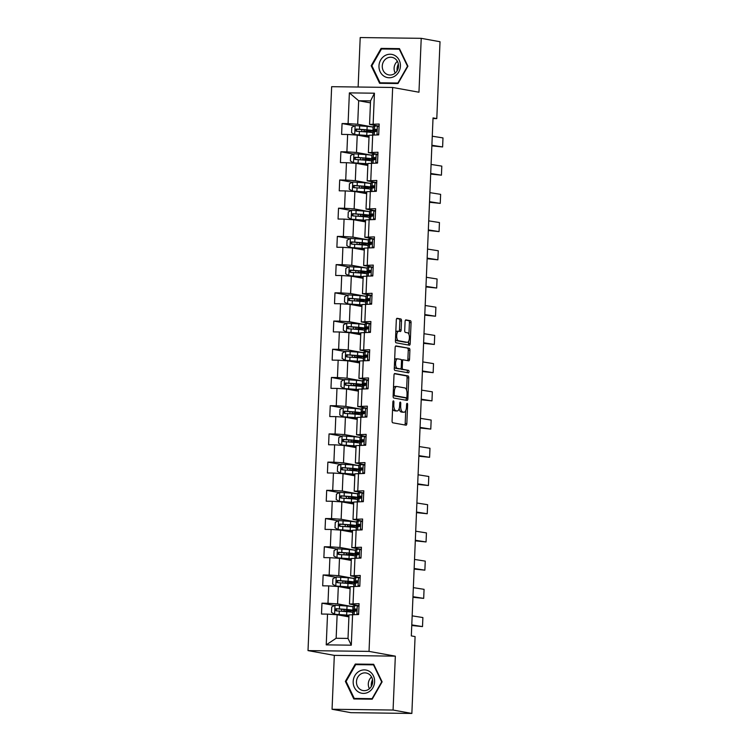 <?xml version="1.0" encoding="UTF-8"?>
<svg xmlns="http://www.w3.org/2000/svg" width="751" height="751" viewBox="0 0 751 751"><rect width="100%" height="100%" fill="white"/><g stroke="black" fill="none" stroke-linecap="round" stroke-linejoin="round"><path stroke-width="1.13" d="M393.44 400.865A1.249 0.516 90.7 0 0 393.402 400.856A1.249 0.516 90.7 0 0 392.876 402.01L392.078 420.87A1.784 0.742 90.7 0 0 392.745 422.785L406.019 425.188A1.784 0.742 90.7 0 0 406.075 425.188A1.784 0.742 90.7 0 0 406.835 423.545L407.624 404.686A1.249 0.516 90.7 0 0 407.164 403.343A1.249 0.516 90.7 0 0 407.126 403.343A1.249 0.516 90.7 0 0 406.591 404.498L406.488 406.939A5.698 2.375 90.7 0 1 404.057 412.205A5.698 2.375 90.7 0 1 403.888 412.186L402.789 411.989A5.698 2.375 90.7 0 1 400.659 405.878L400.762 403.437A1.249 0.516 90.7 0 0 400.302 402.104A1.249 0.516 90.7 0 0 400.264 402.104A1.249 0.516 90.7 0 0 399.729 403.249L399.626 405.69A5.698 2.375 90.7 0 1 397.195 410.966A5.698 2.375 90.7 0 1 397.035 410.947L395.927 410.75A5.698 2.375 90.7 0 1 393.806 404.639L393.909 402.198A1.249 0.516 90.7 0 0 393.44 400.865M401.513 320.893A1.784 0.742 90.7 0 0 400.846 318.978L397.119 318.311A1.784 0.742 90.7 0 0 397.072 318.302A1.784 0.742 90.7 0 0 396.312 319.945L395.43 340.898A1.784 0.742 90.7 0 0 396.096 342.803L409.379 345.207A1.784 0.742 90.7 0 0 409.426 345.216A1.784 0.742 90.7 0 0 410.187 343.573L411.069 322.62A1.784 0.742 90.7 0 0 410.403 320.715L405.906 319.898A1.784 0.742 90.7 0 0 405.85 319.888A1.784 0.742 90.7 0 0 405.089 321.541L404.714 330.506A1.784 0.742 90.7 0 0 405.38 332.411L407.605 332.815A4.759 1.981 90.7 0 1 409.389 337.753A4.759 1.981 90.7 0 1 407.352 342.325A4.759 1.981 90.7 0 1 407.211 342.315L398.471 340.729A4.759 1.981 90.7 0 1 396.688 335.791A4.759 1.981 90.7 0 1 398.725 331.219A4.759 1.981 90.7 0 1 398.865 331.238L400.321 331.501A1.784 0.742 90.7 0 0 400.377 331.501A1.784 0.742 90.7 0 0 401.137 329.858L401.513 320.893L399.861 320.874A1.784 0.742 90.7 0 0 399.203 318.959L396.716 318.508M418.964 92.223L421.227 38.329L440.02 41.737L436.791 118.602L433.036 117.916L411.323 635.9L415.087 636.585L411.858 713.45L393.073 710.042L395.336 656.149L369.032 651.389L392.66 87.463L418.964 92.223M394.81 373.519A1.784 0.742 90.7 0 0 394.754 373.51A1.784 0.742 90.7 0 0 393.993 375.162L393.12 396.106A1.784 0.742 90.7 0 0 393.787 398.021L407.061 400.424A1.784 0.742 90.7 0 0 407.117 400.424A1.784 0.742 90.7 0 0 407.877 398.781L408.751 377.828A1.784 0.742 90.7 0 0 408.084 375.922L394.707 373.519M394.275 368.506L395.157 347.553A1.784 0.742 90.7 0 1 395.918 345.911A1.784 0.742 90.7 0 1 395.965 345.911L409.248 348.314A1.784 0.742 90.7 0 1 409.905 350.229L409.53 359.194A1.784 0.742 90.7 0 1 408.769 360.837A1.784 0.742 90.7 0 1 408.722 360.837L403.334 359.86A1.784 0.742 90.7 0 0 403.287 359.851A1.784 0.742 90.7 0 0 402.527 361.503L402.273 367.446A1.784 0.742 90.7 0 0 402.94 369.351L408.544 370.374A1.249 0.516 90.7 0 1 409.013 371.661A1.249 0.516 90.7 0 1 408.478 372.862A1.249 0.516 90.7 0 1 408.441 372.853L394.942 370.412A1.784 0.742 90.7 0 1 394.275 368.506M369.032 651.389L308.013 650.601L331.651 86.684L392.66 87.463M354.679 125.83L342.062 123.549L341.611 134.401L347.629 134.476L346.906 151.843L340.879 151.768L340.428 162.61L346.446 162.695L345.723 180.052L339.696 179.977L339.245 190.829L345.263 190.904L344.54 208.271L338.513 208.196L338.063 219.039L344.08 219.123L343.357 236.481L337.33 236.405L336.88 247.257L342.897 247.332L342.174 264.699L336.148 264.624L335.697 275.476L341.714 275.551L340.992 292.909L334.974 292.834L334.514 303.686L340.532 303.761L339.809 321.128L333.791 321.053L333.331 331.904L339.349 331.98L338.626 349.337L332.609 349.262L332.149 360.114L338.166 360.189L337.443 377.556L331.426 377.481L330.966 388.333L336.983 388.408L336.26 405.765L330.243 405.69L329.783 416.542L335.8 416.617L335.077 433.984L329.06 433.909L328.6 444.761L334.617 444.836L333.895 462.194L327.877 462.118L327.417 472.97L333.435 473.046L332.712 490.412L326.694 490.337L326.234 501.189L332.252 501.264L331.529 518.622L325.512 518.547L325.052 529.399L331.078 529.474L330.346 546.841L324.329 546.766L323.869 557.617L329.896 557.693L329.163 575.05L323.146 574.975L322.686 585.827L328.713 585.902L327.98 603.269L321.963 603.194L321.503 614.046L327.53 614.121L326.234 644.865L351.299 645.184L348.013 638.416L348.999 614.9L358.612 614.515L359.062 603.663L349.459 604.048L350.182 586.691L359.795 586.306L360.245 575.454L350.642 575.839L351.365 558.472L360.978 558.087L361.428 547.235L351.825 547.62L352.548 530.253L362.16 529.877L362.611 519.025L353.008 519.41L353.73 502.043L363.343 501.659L363.794 490.807L354.19 491.192L354.913 473.825L364.526 473.449L364.977 462.597L355.373 462.982L356.096 445.615L365.709 445.23L366.159 434.378L356.556 434.763L357.279 417.396L366.892 417.021L367.342 406.169L357.739 406.544L358.462 389.187L368.074 388.802L368.525 377.95L358.922 378.335L359.645 360.968L369.257 360.593L369.708 349.741L360.095 350.116L360.827 332.759L370.44 332.374L370.891 321.522L361.278 321.907L362.01 304.54L371.623 304.164L372.074 293.312L362.461 293.688L363.193 276.33L372.806 275.946L373.256 265.094L363.644 265.478L364.376 248.112L373.989 247.736L374.439 236.884L364.826 237.26L365.559 219.902L375.171 219.517L375.622 208.665L366.009 209.05L366.741 191.683L376.345 191.308L376.805 180.456L367.192 180.831L367.924 163.474L377.528 163.089L377.988 152.237L368.375 152.622L369.107 135.255L378.711 134.88L379.171 124.028L369.558 124.403L370.543 100.897L358.668 100.747L357.683 124.253L373.078 127.041M342.062 123.549L348.089 123.624L349.375 92.88L374.439 93.199L373.153 123.943M372.693 134.795L371.97 152.162M371.51 163.014L370.787 180.371M370.327 191.223L369.605 208.59M369.145 219.442L368.422 236.8M367.962 247.652L367.239 265.019M366.779 275.87L366.056 293.228M365.596 304.08L364.873 321.447M364.413 332.299L363.691 349.656M363.231 360.508L362.508 377.875M362.057 388.727L361.325 406.084M360.874 416.936L360.142 434.303M359.691 445.155L358.959 462.513M358.509 473.365L357.776 490.732M357.326 501.584L356.594 518.95M356.143 529.793L355.411 547.16M354.96 558.012L354.228 575.379M353.777 586.221L353.045 603.588M352.595 614.44L351.299 645.184M371.895 155.26L356.5 152.472L357.232 135.105L369.023 137.245M377.894 154.349L368.375 152.622M357.232 135.105L347.629 134.476M356.5 152.472L346.906 151.843M370.712 183.469L355.317 180.681L356.049 163.324L367.84 165.455M376.72 182.559L367.192 180.831M356.049 163.324L346.446 162.695M355.317 180.681L345.723 180.052M369.53 211.688L354.143 208.9L354.866 191.533L366.657 193.674M375.538 210.778L366.009 209.05M354.866 191.533L345.263 190.904M354.143 208.9L344.54 208.271M368.347 239.898L352.961 237.109L353.683 219.752L365.474 221.883M374.355 238.987L364.826 237.26M353.683 219.752L344.08 219.123M352.961 237.109L343.357 236.481M367.164 268.116L351.778 265.328L352.501 247.961L364.291 250.102M373.172 267.206L363.644 265.478M352.501 247.961L342.897 247.332M351.778 265.328L342.174 264.699M365.981 296.326L350.595 293.538L351.318 276.18L363.108 278.311M371.989 295.415L362.461 293.688M351.318 276.18L341.714 275.551M350.595 293.538L340.992 292.909M364.798 324.545L349.412 321.757L350.135 304.39L361.926 306.53M370.806 323.634L361.278 321.907M350.135 304.39L340.532 303.761M349.412 321.757L339.809 321.128M363.615 352.754L348.229 349.966L348.952 332.609L360.743 334.739M369.623 351.844L360.095 350.116M348.952 332.609L339.349 331.98M348.229 349.966L338.626 349.337M362.433 380.973L347.046 378.185L347.769 360.818L359.56 362.958M368.441 380.062L358.922 378.335M347.769 360.818L338.166 360.189M347.046 378.185L337.443 377.556M361.25 409.182L345.864 406.394L346.587 389.037L358.377 391.168M367.258 408.272L357.739 406.544M346.587 389.037L336.983 388.408M345.864 406.394L336.26 405.765M360.067 437.401L344.681 434.613L345.404 417.246L357.194 419.387M366.075 436.491L356.556 434.763M345.404 417.246L335.8 416.617M344.681 434.613L335.077 433.984M358.884 465.611L343.498 462.823L344.221 445.465L356.012 447.596M364.892 464.7L355.373 462.982M344.221 445.465L334.617 444.836M343.498 462.823L333.895 462.194M357.701 493.829L342.315 491.041L343.038 473.674L354.829 475.815M363.709 492.919L354.19 491.192M343.038 473.674L333.435 473.046M342.315 491.041L332.712 490.412M356.518 522.039L341.132 519.251L341.855 501.893L353.646 504.024M362.526 521.128L353.008 519.41M341.855 501.893L332.252 501.264M341.132 519.251L331.529 518.622M355.336 550.258L339.95 547.47L340.672 530.103L352.463 532.243M361.344 549.347L351.825 547.62M340.672 530.103L331.078 529.474M339.95 547.47L330.346 546.841M354.153 578.467L338.767 575.679L339.49 558.322L351.28 560.453M360.161 577.557L350.642 575.839M339.49 558.322L329.896 557.693M338.767 575.679L329.163 575.05M352.97 606.686L337.584 603.898L338.307 586.531L350.097 588.671M358.978 605.775L349.459 604.048M338.307 586.531L328.713 585.902M337.584 603.898L327.98 603.269M326.234 644.865L336.148 638.256L337.133 614.75L348.915 616.881M337.133 614.75L327.53 614.121M395.336 656.149L334.317 655.37L332.055 709.263L393.073 710.042M332.055 709.263L350.848 712.671L411.858 713.45M421.227 38.329L360.208 37.55L358.133 87.022M334.317 655.37L308.013 650.601M433.008 118.555L436.791 118.602M336.148 638.256L348.013 638.416M370.459 102.878L358.668 100.747L349.375 92.88M379.077 126.13L369.558 124.403M374.439 93.199L370.543 100.897M357.683 124.253L348.089 123.624M345.047 611.502L345.066 610.995M353.383 611.549L353.449 609.962M334.58 605.475L321.963 603.194M335.763 577.266L323.146 574.975M346.23 583.283L346.249 582.785M354.566 583.339L354.632 581.743M336.946 549.047L324.329 546.766M347.413 555.073L347.431 554.567M355.739 555.12L355.814 553.534M338.128 520.837L325.512 518.547M348.595 526.855L348.614 526.357M356.922 526.911L356.997 525.315M339.311 492.618L326.694 490.337M349.778 498.645L349.797 498.138M358.105 498.692L358.18 497.106M340.494 464.409L327.877 462.118M350.623 470.398L350.98 469.929M359.288 470.483L359.353 468.887M341.677 436.19L329.06 433.909M351.806 442.189L352.163 441.71M360.471 442.264L360.536 440.677M342.86 407.981L330.243 405.69M352.989 413.97L353.345 413.501M361.653 414.054L361.719 412.459M344.042 379.762L331.426 377.481M354.172 385.761L354.528 385.282M362.836 385.836L362.902 384.249M345.225 351.552L332.609 349.262M355.354 357.542L355.711 357.072M364.019 357.626L364.085 356.03M346.408 323.334L333.791 321.053M356.875 329.36L356.894 328.854M365.202 329.407L365.268 327.821M347.591 295.124L334.974 292.834M358.058 301.142L358.077 300.644M366.385 301.198L366.45 299.602M348.774 266.905L336.148 264.624M359.241 272.932L359.26 272.425M367.568 272.979L367.633 271.393M349.957 238.696L337.33 236.405M360.424 244.713L360.442 244.216M368.75 244.77L368.816 243.174M351.13 210.477L338.513 208.196M361.606 216.504L361.625 215.997M369.933 216.551L369.999 214.955M352.313 182.268L339.696 179.977M362.451 188.257L362.808 187.788M371.116 188.341L371.182 186.746M353.496 154.049L340.879 151.768M363.634 160.047L363.991 159.569M372.299 160.123L372.365 158.527M364.817 131.829L365.174 131.359M373.482 131.913L373.547 130.317M382.118 681.861L373.66 664.288L355.289 664.053L345.366 681.392L353.824 698.956L372.196 699.19L382.118 681.861M381.086 48.402L371.172 65.741L379.621 83.305L398.002 83.539L407.915 66.21L399.466 48.637L381.086 48.402L384.221 49.012M373.914 664.823L358.424 664.663M346.136 681.523L345.366 681.392M358.443 664.626L355.289 664.053M399.72 49.172L384.24 48.975M371.942 65.881L371.172 65.741M392.595 408.525A5.698 2.375 90.7 0 0 394.275 410.722L395.927 410.75M395.711 410.928A5.698 2.375 90.7 0 1 395.552 410.938A5.698 2.375 90.7 0 1 395.383 410.928L394.275 410.722M399.175 408.544A5.698 2.375 90.7 0 0 401.137 411.97L402.789 411.989M402.574 412.177A5.698 2.375 90.7 0 1 402.405 412.186A5.698 2.375 90.7 0 1 402.245 412.168L401.137 411.97M404.78 424.963A1.784 0.742 90.7 0 0 405.183 423.526L405.728 410.628M406.582 390.163L407.098 377.809A1.784 0.742 90.7 0 0 406.441 375.904L394.406 373.726M405.822 400.199A1.784 0.742 90.7 0 0 406.225 398.762L406.263 397.795M394.237 394.341A1.249 0.516 90.7 0 0 394.697 395.674L406.357 397.786A1.249 0.516 90.7 0 0 406.394 397.795A1.249 0.516 90.7 0 0 406.92 396.641L407.033 394.068A5.698 2.375 90.7 0 0 404.911 387.957L396.941 386.512A5.698 2.375 90.7 0 0 396.772 386.502A5.698 2.375 90.7 0 0 394.341 391.769L394.237 394.341L393.195 394.331M404.78 397.767A1.249 0.516 90.7 0 1 404.742 397.777A1.249 0.516 90.7 0 1 404.705 397.767L393.139 395.674M395.289 386.493A5.698 2.375 90.7 0 0 395.129 386.474A5.698 2.375 90.7 0 0 393.458 388.06M395.561 346.117L409.248 348.314M407.474 360.611A1.784 0.742 90.7 0 0 407.887 359.175L408.262 350.21A1.784 0.742 90.7 0 0 407.596 348.295M403.231 359.86L401.682 359.832A1.784 0.742 90.7 0 0 401.635 359.832A1.784 0.742 90.7 0 0 401.316 359.992M400.799 368.741A1.784 0.742 90.7 0 0 401.287 369.332L408.544 370.374M407.126 372.618A1.249 0.516 90.7 0 0 407.342 371.266A1.249 0.516 90.7 0 0 406.892 370.346M397.748 358.847A4.759 1.981 90.7 0 0 397.608 358.828A4.759 1.981 90.7 0 0 395.57 363.4A4.759 1.981 90.7 0 0 397.345 368.347L400.433 368.901A1.784 0.742 90.7 0 0 400.48 368.91A1.784 0.742 90.7 0 0 401.241 367.258L401.494 361.315A1.784 0.742 90.7 0 0 400.827 359.4L397.748 358.847M396.096 358.828A4.759 1.981 90.7 0 0 395.955 358.809A4.759 1.981 90.7 0 0 394.632 359.982M394.35 366.648A4.759 1.981 90.7 0 0 395.702 368.319L397.345 368.347M398.884 368.882A1.784 0.742 90.7 0 1 398.828 368.882A1.784 0.742 90.7 0 1 398.781 368.882L395.702 368.319M399.081 331.275A1.784 0.742 90.7 0 0 399.485 329.839L399.861 320.874M397.223 331.21A4.759 1.981 90.7 0 0 397.082 331.2A4.759 1.981 90.7 0 0 395.796 332.289M395.505 339.133A4.759 1.981 90.7 0 0 396.819 340.71L398.471 340.729M405.84 342.296A4.759 1.981 90.7 0 1 405.7 342.306A4.759 1.981 90.7 0 1 405.559 342.296L396.819 340.71M408.92 334.392L409.417 322.601A1.784 0.742 90.7 0 0 408.751 320.696L405.493 320.104M408.131 344.991A1.784 0.742 90.7 0 0 408.535 343.545L408.638 341.236M352.97 606.789A13.875 0.882 2.4 0 0 347.037 606.038L335.077 605.212L331.707 606.977L331.482 612.403L334.702 614.262L346.662 615.078A13.875 0.882 2.4 0 1 348.99 615.294M334.702 614.262L345.404 615.153A11.518 0.732 2.4 0 1 348.98 615.529M348.943 616.318A11.518 0.732 2.4 0 1 346.68 616.383L346.192 616.393M348.933 616.552A13.875 0.882 2.4 0 1 348.192 616.562L347.206 616.571M344.371 611.032L348.426 610.957A13.875 0.882 -177.6 0 0 353.364 610.488A13.875 0.882 -177.6 0 0 346.896 609.474L336.26 608.685C334.843 609.371 334.815 610.094 336.176 610.854L346.802 611.643A13.875 0.882 2.4 0 1 352.735 612.394M344.362 611.258L345.056 611.389M342.559 611.295L346.915 610.779L346.962 609.662M337.255 611.051C335.772 610.263 335.81 609.54 337.349 608.883L345.638 609.549A11.518 0.732 2.4 0 1 351.008 610.394A11.518 0.732 2.4 0 1 346.915 610.779M358.95 606.517L357.176 605.494L353.158 606.113A13.875 0.882 -177.6 0 0 352.989 606.235L352.848 609.681A13.875 0.882 -177.6 0 0 356.65 610.441M357.176 605.494L358.959 606.141M412.168 615.858L422.888 617.557L422.503 626.597L411.764 625.499M411.792 624.898L422.503 626.597M357.26 605.541L356.885 614.496L358.649 613.567M352.651 614.44L352.754 611.849A13.875 0.882 2.4 0 1 352.923 611.718L355.796 611.107C356.978 610.375 357.007 609.652 355.89 608.939L353.008 609.549A13.875 0.882 -177.6 0 0 352.848 609.681M356.725 610.206A11.518 0.732 2.4 0 1 355.204 609.774A11.518 0.732 2.4 0 1 355.336 609.671L356.5 609.239M371.304 686.517A11.34 10.279 100.3 0 1 372.534 679.693M369.68 671.535A11.791 10.692 -79.7 0 0 354.857 675.656A11.791 10.692 -79.7 0 0 358.105 691.765A11.791 10.692 -79.7 0 0 372.928 687.644A11.791 10.692 -79.7 0 0 369.68 671.535M368.957 674.116A8.928 8.092 -79.7 0 0 366.169 672.99A8.928 8.092 -79.7 0 0 357.044 678.726A8.928 8.092 -79.7 0 0 360.198 689.427A8.928 8.092 -79.7 0 0 362.986 690.554A8.928 8.092 -79.7 0 0 372.111 684.818A8.928 8.092 -79.7 0 0 368.957 674.116M371.567 676.97A8.928 8.092 -79.7 0 0 369.436 688.723M372.205 699.181L354.284 698.449L346.089 681.42L355.702 664.626L373.5 664.851L381.696 681.88L372.083 698.674L354.284 698.449M373.97 664.935L373.5 664.851M397.101 70.866A11.34 10.279 100.3 0 1 397.054 69.064A11.34 10.279 100.3 0 1 398.34 64.051M378.973 65.863A11.791 10.692 -79.7 0 0 389.206 77.757A11.791 10.692 -79.7 0 0 400.414 66.135A11.791 10.692 -79.7 0 0 390.191 54.241A11.791 10.692 -79.7 0 0 378.973 65.863M382.268 66.022A8.928 8.092 -79.7 0 0 388.793 74.912A8.928 8.092 -79.7 0 0 398.499 66.229A8.928 8.092 -79.7 0 0 391.975 57.339A8.928 8.092 -79.7 0 0 382.268 66.022M397.363 61.319A8.928 8.092 -79.7 0 0 394.106 68.163A8.928 8.092 -79.7 0 0 395.233 73.072M398.011 83.53L380.081 82.798L371.886 65.769L381.499 48.975L399.307 49.2L407.502 66.229L397.889 83.023L380.081 82.798M399.776 49.294L399.307 49.2M354.153 578.57A13.875 0.882 2.4 0 0 348.22 577.819L336.26 577.003L332.89 578.768L332.655 584.194L335.885 586.043L347.844 586.869A13.875 0.882 2.4 0 1 350.173 587.075M335.885 586.043L346.587 586.944A11.518 0.732 2.4 0 1 350.154 587.31M350.126 588.099A11.518 0.732 2.4 0 1 347.863 588.174L347.375 588.174M350.116 588.333A13.875 0.882 2.4 0 1 349.375 588.352L348.389 588.362M345.554 582.823L349.609 582.738A13.875 0.882 -177.6 0 0 354.547 582.278A13.875 0.882 -177.6 0 0 348.079 581.255L337.443 580.467C336.026 581.152 335.997 581.875 337.359 582.645L347.985 583.433A13.875 0.882 2.4 0 1 353.918 584.175M345.544 583.048L346.239 583.17M343.742 583.086L348.098 582.56L348.145 581.452M338.438 582.832C336.955 582.053 336.983 581.33 338.532 580.664L346.821 581.33A11.518 0.732 2.4 0 1 352.191 582.175A11.518 0.732 2.4 0 1 348.098 582.56M355.336 550.361A13.875 0.882 2.4 0 0 349.403 549.61L337.443 548.784L334.073 550.549L333.838 555.975L337.068 557.833L349.027 558.65A13.875 0.882 2.4 0 1 351.355 558.866M337.068 557.833L347.769 558.725A11.518 0.732 2.4 0 1 351.337 559.101M351.308 559.889A11.518 0.732 2.4 0 1 349.037 559.955L348.558 559.964M351.299 560.124A13.875 0.882 2.4 0 1 350.557 560.133L349.572 560.143M346.737 554.604L350.792 554.529A13.875 0.882 -177.6 0 0 355.73 554.06A13.875 0.882 -177.6 0 0 349.262 553.046L338.626 552.257C337.208 552.943 337.171 553.665 338.541 554.426L349.168 555.214A13.875 0.882 2.4 0 1 355.101 555.965M346.727 554.829L347.422 554.961M344.925 554.867L349.281 554.351L349.328 553.234M339.621 554.623C338.138 553.834 338.166 553.111 339.715 552.454L348.004 553.121A11.518 0.732 2.4 0 1 353.374 553.966A11.518 0.732 2.4 0 1 349.281 554.351M360.133 578.298L358.358 577.284L354.341 577.904A13.875 0.882 -177.6 0 0 354.172 578.026L354.031 581.462A13.875 0.882 -177.6 0 0 357.833 582.232M358.358 577.284L360.142 577.923M413.35 587.639L424.071 589.338L423.686 598.378L412.947 597.28M412.966 596.688L423.686 598.378M358.443 577.331L358.067 586.278L359.832 585.358M353.834 586.231L353.937 583.63A13.875 0.882 2.4 0 1 354.106 583.508L356.978 582.889C358.161 582.166 358.189 581.443 357.072 580.72L354.19 581.34A13.875 0.882 -177.6 0 0 354.031 581.462M357.908 581.987A11.518 0.732 2.4 0 1 356.387 581.565A11.518 0.732 2.4 0 1 356.518 581.452L357.683 581.03M361.315 550.089L359.541 549.065L355.523 549.685A13.875 0.882 -177.6 0 0 355.354 549.807L355.214 553.252A13.875 0.882 -177.6 0 0 359.016 554.013M359.541 549.065L361.325 549.713M414.533 559.429L425.254 561.119L424.869 570.169L414.13 569.07M414.148 568.469L424.869 570.169M359.626 549.112L359.25 558.068L361.015 557.139M355.016 558.012L355.12 555.421A13.875 0.882 2.4 0 1 355.289 555.289L358.161 554.679C359.344 553.947 359.372 553.224 358.255 552.511L355.373 553.121A13.875 0.882 -177.6 0 0 355.214 553.252M359.091 553.778A11.518 0.732 2.4 0 1 357.57 553.346A11.518 0.732 2.4 0 1 357.701 553.243L358.865 552.811M356.518 522.142A13.875 0.882 2.4 0 0 350.586 521.391L338.626 520.574L335.256 522.339L335.021 527.765L338.25 529.615L350.21 530.441A13.875 0.882 2.4 0 1 352.529 530.647M338.25 529.615L348.952 530.506A11.518 0.732 2.4 0 1 352.519 530.882M352.491 531.67A11.518 0.732 2.4 0 1 350.219 531.746L349.741 531.746M352.482 531.905A13.875 0.882 2.4 0 1 351.74 531.924L350.755 531.933M347.92 526.395L351.975 526.31A13.875 0.882 -177.6 0 0 356.913 525.85A13.875 0.882 -177.6 0 0 350.445 524.827L339.809 524.038C338.391 524.724 338.354 525.447 339.724 526.216L350.351 527.005A13.875 0.882 2.4 0 1 356.284 527.746M347.91 526.62L348.605 526.742M346.108 526.648L350.454 526.132L350.501 525.024M340.804 526.404C339.321 525.625 339.349 524.902 340.898 524.236L349.187 524.902A11.518 0.732 2.4 0 1 354.556 525.747A11.518 0.732 2.4 0 1 350.454 526.132M357.701 493.933A13.875 0.882 2.4 0 0 351.768 493.182L339.809 492.356L336.439 494.12L336.204 499.546L339.433 501.405L351.393 502.222A13.875 0.882 2.4 0 1 353.712 502.438M339.433 501.405L350.135 502.297A11.518 0.732 2.4 0 1 353.702 502.672M353.674 503.461A11.518 0.732 2.4 0 1 351.402 503.527L350.924 503.536M353.665 503.696A13.875 0.882 2.4 0 1 352.923 503.705L351.937 503.714M349.102 498.176L353.158 498.101A13.875 0.882 -177.6 0 0 358.096 497.631A13.875 0.882 -177.6 0 0 351.628 496.618L340.992 495.829C339.574 496.514 339.536 497.237 340.907 497.997L351.534 498.786A13.875 0.882 2.4 0 1 357.467 499.537M349.093 498.401L349.788 498.533M347.291 498.439L351.637 497.922L351.684 496.805M341.987 498.195C340.503 497.406 340.532 496.683 342.08 496.026L350.37 496.693A11.518 0.732 2.4 0 1 355.739 497.537A11.518 0.732 2.4 0 1 351.637 497.922M358.884 465.714A13.875 0.882 2.4 0 0 352.951 464.963L340.992 464.146L337.621 465.911L337.387 471.337L340.616 473.186L352.576 474.012A13.875 0.882 2.4 0 1 354.894 474.219M340.616 473.186L351.318 474.078A11.518 0.732 2.4 0 1 354.885 474.454M354.857 475.242A11.518 0.732 2.4 0 1 352.585 475.317L352.106 475.317M354.847 475.477A13.875 0.882 2.4 0 1 354.106 475.496L353.12 475.505M350.285 469.966L354.341 469.882A13.875 0.882 -177.6 0 0 359.278 469.422A13.875 0.882 -177.6 0 0 352.81 468.399L342.174 467.61C340.757 468.295 340.719 469.018 342.09 469.779L352.717 470.567A13.875 0.882 2.4 0 1 358.649 471.318M350.276 470.192L350.97 470.314M348.473 470.22L352.82 469.704L352.867 468.596M343.169 469.976C341.686 469.197 341.714 468.474 343.263 467.807L351.552 468.474A11.518 0.732 2.4 0 1 356.922 469.319A11.518 0.732 2.4 0 1 352.82 469.704M362.498 521.87L360.724 520.856L356.706 521.476A13.875 0.882 -177.6 0 0 356.537 521.598L356.396 525.033A13.875 0.882 -177.6 0 0 360.198 525.803M360.724 520.856L362.508 521.494M415.716 531.21L426.437 532.91L426.052 541.95L415.312 540.851M415.331 540.26L426.052 541.95M360.809 520.903L360.433 529.849L362.198 528.929M356.199 529.802L356.303 527.202A13.875 0.882 2.4 0 1 356.472 527.08L359.344 526.46C360.527 525.738 360.555 525.015 359.438 524.292L356.556 524.911A13.875 0.882 -177.6 0 0 356.396 525.033M360.273 525.559A11.518 0.732 2.4 0 1 358.753 525.137A11.518 0.732 2.4 0 1 358.884 525.024L360.048 524.602M363.681 493.66L361.907 492.637L357.889 493.257A13.875 0.882 -177.6 0 0 357.72 493.379L357.579 496.815A13.875 0.882 -177.6 0 0 361.381 497.584M361.907 492.637L363.691 493.285M416.899 503.001L427.61 504.691L427.235 513.74L416.495 512.642M416.514 512.041L427.235 513.74M361.991 492.684L361.616 501.64L363.381 500.71M357.382 501.584L357.485 498.993A13.875 0.882 2.4 0 1 357.654 498.861L360.527 498.251C361.71 497.519 361.738 496.796 360.621 496.082L357.739 496.693A13.875 0.882 -177.6 0 0 357.579 496.815M361.456 497.35A11.518 0.732 2.4 0 1 359.936 496.918A11.518 0.732 2.4 0 1 360.067 496.815L361.231 496.383M364.864 465.442L363.09 464.428L359.072 465.047A13.875 0.882 -177.6 0 0 358.903 465.169L358.762 468.605A13.875 0.882 -177.6 0 0 362.564 469.375M363.09 464.428L364.873 465.066M418.082 474.782L428.793 476.481L428.417 485.522L417.678 484.423M417.697 483.832L428.417 485.522M363.174 464.475L362.799 473.421L364.564 472.501M358.565 473.374L358.668 470.774A13.875 0.882 2.4 0 1 358.828 470.652L361.71 470.032C362.893 469.309 362.921 468.586 361.804 467.864L358.922 468.483A13.875 0.882 -177.6 0 0 358.762 468.605M362.639 469.131A11.518 0.732 2.4 0 1 361.118 468.699A11.518 0.732 2.4 0 1 361.25 468.596L362.414 468.173M366.037 437.232L364.273 436.209L360.245 436.829A13.875 0.882 -177.6 0 0 360.086 436.951L359.945 440.386A13.875 0.882 -177.6 0 0 363.747 441.156M364.273 436.209L366.056 436.857M419.265 446.573L429.976 448.263L429.6 457.312L418.861 456.214M418.88 455.613L429.6 457.312M364.357 436.256L363.982 445.212L365.746 444.282M359.748 445.155L359.851 442.564A13.875 0.882 2.4 0 1 360.011 442.433L362.893 441.823C364.075 441.09 364.104 440.368 362.986 439.654L360.105 440.264A13.875 0.882 -177.6 0 0 359.945 440.386M363.822 440.921A11.518 0.732 2.4 0 1 362.301 440.49A11.518 0.732 2.4 0 1 362.433 440.386L363.597 439.955M367.22 409.013L365.455 408L361.428 408.619A13.875 0.882 -177.6 0 0 361.269 408.741L361.128 412.177A13.875 0.882 -177.6 0 0 364.93 412.947M365.455 408L367.239 408.638M420.447 418.354L431.158 420.053L430.783 429.093L420.044 427.995M420.062 427.403L430.783 429.093M365.53 408.046L365.164 416.993L366.929 416.073M360.931 416.946L361.034 414.345A13.875 0.882 2.4 0 1 361.193 414.223L364.075 413.604C365.249 412.881 365.286 412.158 364.169 411.435L361.287 412.055A13.875 0.882 -177.6 0 0 361.128 412.177M365.005 412.703A11.518 0.732 2.4 0 1 363.484 412.271A11.518 0.732 2.4 0 1 363.615 412.168L364.77 411.745M368.403 380.804L366.638 379.781L362.611 380.4A13.875 0.882 -177.6 0 0 362.451 380.522L362.311 383.958A13.875 0.882 -177.6 0 0 366.113 384.728M366.638 379.781L368.422 380.428M421.63 390.144L432.341 391.834L431.966 400.884L421.227 399.785M421.245 399.185L431.966 400.884M366.713 379.828L366.338 388.783L368.112 387.854M362.113 388.727L362.217 386.136A13.875 0.882 2.4 0 1 362.376 386.005L365.258 385.394C366.432 384.662 366.469 383.939 365.352 383.217L362.47 383.836A13.875 0.882 -177.6 0 0 362.311 383.958M366.188 384.493A11.518 0.732 2.4 0 1 364.667 384.061A11.518 0.732 2.4 0 1 364.798 383.958L365.953 383.526M369.586 352.585L367.821 351.571L363.794 352.191A13.875 0.882 -177.6 0 0 363.634 352.313L363.493 355.749A13.875 0.882 -177.6 0 0 367.295 356.518M367.821 351.571L369.605 352.21M422.813 361.926L433.524 363.625L433.149 372.665L422.409 371.567M422.428 370.975L433.149 372.665M367.896 351.618L367.521 360.564L369.295 359.645M363.296 360.508L363.4 357.917A13.875 0.882 2.4 0 1 363.559 357.795L366.441 357.176C367.615 356.453 367.652 355.721 366.535 355.007L363.653 355.627A13.875 0.882 -177.6 0 0 363.493 355.749M367.37 356.274A11.518 0.732 2.4 0 1 365.85 355.843A11.518 0.732 2.4 0 1 365.981 355.739L367.136 355.317M370.769 324.376L369.004 323.352L364.977 323.972A13.875 0.882 -177.6 0 0 364.817 324.094L364.676 327.53A13.875 0.882 -177.6 0 0 368.478 328.3M369.004 323.352L370.787 324M423.996 333.716L434.707 335.406L434.331 344.456L423.592 343.357M423.611 342.756L434.331 344.456M369.079 323.399L368.703 332.355L370.478 331.426M364.47 332.299L364.582 329.708A13.875 0.882 2.4 0 1 364.742 329.576L367.624 328.966C368.797 328.234 368.835 327.511 367.718 326.788L364.836 327.408A13.875 0.882 -177.6 0 0 364.676 327.53M368.553 328.065A11.518 0.732 2.4 0 1 367.032 327.633A11.518 0.732 2.4 0 1 367.164 327.53L368.319 327.098M371.952 296.157L370.187 295.143L366.159 295.763A13.875 0.882 -177.6 0 0 366 295.885L365.859 299.32A13.875 0.882 -177.6 0 0 369.661 300.09M370.187 295.143L371.97 295.781M425.179 305.497L435.89 307.197L435.514 316.237L424.775 315.138M424.794 314.547L435.514 316.237M369.896 304.136L371.661 303.216M365.653 304.08L365.765 301.489A13.875 0.882 2.4 0 1 365.925 301.367L368.807 300.747C369.98 300.024 370.018 299.292 368.901 298.579L366.019 299.198A13.875 0.882 -177.6 0 0 365.859 299.32M369.727 299.846A11.518 0.732 2.4 0 1 368.215 299.414A11.518 0.732 2.4 0 1 368.347 299.311L369.501 298.889M373.134 267.947L371.37 266.924L367.342 267.544A13.875 0.882 -177.6 0 0 367.183 267.666L367.042 271.102A13.875 0.882 -177.6 0 0 370.844 271.871M371.37 266.924L373.153 267.572M426.361 277.288L437.073 278.978L436.697 288.027L425.948 286.929M425.977 286.328L436.697 288.027M371.445 266.971L371.069 275.927L372.843 274.997M366.835 275.87L366.948 273.28A13.875 0.882 2.4 0 1 367.108 273.148L369.99 272.538C371.163 271.806 371.201 271.083 370.083 270.36L367.201 270.98A13.875 0.882 -177.6 0 0 367.042 271.102M370.91 271.637A11.518 0.732 2.4 0 1 369.398 271.205A11.518 0.732 2.4 0 1 369.53 271.102L370.684 270.67M374.317 239.729L372.552 238.715L368.525 239.325A13.875 0.882 -177.6 0 0 368.365 239.456L368.225 242.892A13.875 0.882 -177.6 0 0 372.027 243.662M372.552 238.715L374.336 239.353M427.535 249.069L438.255 250.768L437.88 259.808L427.131 258.71M427.159 258.119L437.88 259.808M372.627 238.762L372.252 247.708L374.026 246.788M368.018 247.652L368.131 245.061A13.875 0.882 2.4 0 1 368.29 244.939L371.172 244.319C372.346 243.596 372.383 242.864 371.266 242.151L368.384 242.77A13.875 0.882 -177.6 0 0 368.225 242.892M372.092 243.418A11.518 0.732 2.4 0 1 370.581 242.986A11.518 0.732 2.4 0 1 370.712 242.883L371.867 242.46M375.5 211.519L373.735 210.496L369.708 211.115A13.875 0.882 -177.6 0 0 369.548 211.238L369.408 214.673A13.875 0.882 -177.6 0 0 373.209 215.443M373.735 210.496L375.519 211.144M428.718 220.86L439.438 222.549L439.063 231.599L428.314 230.501M428.342 229.9L439.063 231.599M373.81 210.543L373.435 219.499L375.209 218.569M369.201 219.442L369.314 216.851A13.875 0.882 2.4 0 1 369.473 216.72L372.355 216.11C373.529 215.377 373.557 214.655 372.44 213.932L369.567 214.551A13.875 0.882 -177.6 0 0 369.408 214.673M373.275 215.208A11.518 0.732 2.4 0 1 371.764 214.777A11.518 0.732 2.4 0 1 371.895 214.673L373.05 214.242M376.683 183.3L374.918 182.286L370.891 182.897A13.875 0.882 -177.6 0 0 370.731 183.028L370.59 186.464A13.875 0.882 -177.6 0 0 374.392 187.234M374.918 182.286L376.702 182.925M429.901 192.641L440.621 194.34L440.246 203.38L429.497 202.282M429.525 201.69L440.246 203.38M374.993 182.333L374.618 191.28L376.392 190.36M370.384 191.223L370.496 188.632A13.875 0.882 2.4 0 1 370.656 188.51L373.538 187.891C374.711 187.159 374.74 186.436 373.623 185.722L370.75 186.342A13.875 0.882 -177.6 0 0 370.59 186.464M374.458 186.99A11.518 0.732 2.4 0 1 372.947 186.558A11.518 0.732 2.4 0 1 373.078 186.455L374.233 186.032M377.866 155.091L376.101 154.068L372.074 154.687A13.875 0.882 -177.6 0 0 371.914 154.809L371.773 158.245A13.875 0.882 -177.6 0 0 375.575 159.015M376.101 154.068L377.884 154.715M431.083 164.431L441.804 166.121L441.428 175.171L430.68 174.072M430.708 173.472L441.428 175.171M375.81 163.07L377.575 162.141M371.567 163.014L371.679 160.423A13.875 0.882 2.4 0 1 371.839 160.292L374.721 159.681C375.894 158.949 375.922 158.226 374.805 157.503L371.933 158.123A13.875 0.882 -177.6 0 0 371.773 158.245M375.641 158.771A11.518 0.732 2.4 0 1 374.129 158.348A11.518 0.732 2.4 0 1 374.261 158.245L375.416 157.813M360.067 437.504A13.875 0.882 2.4 0 0 354.134 436.753L342.174 435.927L338.804 437.692L338.57 443.118L341.799 444.977L353.759 445.794A13.875 0.882 2.4 0 1 356.077 446.01M341.799 444.977L352.501 445.869A11.518 0.732 2.4 0 1 356.068 446.244M356.04 447.033A11.518 0.732 2.4 0 1 353.768 447.098L353.289 447.108M356.03 447.267A13.875 0.882 2.4 0 1 355.289 447.277L354.303 447.286M351.468 441.748L355.523 441.672A13.875 0.882 -177.6 0 0 360.461 441.203A13.875 0.882 -177.6 0 0 353.993 440.189L343.357 439.401C341.94 440.086 341.902 440.809 343.273 441.569L353.899 442.358A13.875 0.882 2.4 0 1 359.832 443.109M351.459 441.973L352.144 442.104M349.656 442.01L354.003 441.494L354.05 440.377M344.352 441.766C342.869 440.978 342.897 440.255 344.437 439.598L352.735 440.264A11.518 0.732 2.4 0 1 358.105 441.109A11.518 0.732 2.4 0 1 354.003 441.494M361.25 409.286A13.875 0.882 2.4 0 0 355.317 408.535L343.357 407.718L339.987 409.483L339.752 414.909L342.982 416.758L354.941 417.584A13.875 0.882 2.4 0 1 357.26 417.791M342.982 416.758L353.683 417.65A11.518 0.732 2.4 0 1 357.251 418.025M357.223 418.814A11.518 0.732 2.4 0 1 354.951 418.889L354.472 418.889M357.213 419.049A13.875 0.882 2.4 0 1 356.472 419.067L355.486 419.077M352.651 413.538L356.706 413.454A13.875 0.882 -177.6 0 0 361.644 412.994A13.875 0.882 -177.6 0 0 355.176 411.97L344.54 411.182C343.123 411.867 343.085 412.59 344.456 413.35L355.082 414.139A13.875 0.882 2.4 0 1 361.015 414.89M352.641 413.763L353.327 413.885M350.839 413.792L355.185 413.275L355.232 412.168M345.535 413.548C344.052 412.768 344.08 412.046 345.62 411.379L353.918 412.046A11.518 0.732 2.4 0 1 359.288 412.89A11.518 0.732 2.4 0 1 355.185 413.275M362.433 381.076A13.875 0.882 2.4 0 0 356.5 380.325L344.54 379.499L341.17 381.264L340.935 386.69L344.165 388.549L356.124 389.365A13.875 0.882 2.4 0 1 358.443 389.581M344.165 388.549L354.866 389.44A11.518 0.732 2.4 0 1 358.434 389.816M358.405 390.604A11.518 0.732 2.4 0 1 356.134 390.67L355.655 390.68M358.396 390.839A13.875 0.882 2.4 0 1 357.654 390.849L356.669 390.858M353.834 385.319L357.889 385.244A13.875 0.882 -177.6 0 0 362.827 384.775A13.875 0.882 -177.6 0 0 356.359 383.761L345.723 382.972C344.305 383.658 344.268 384.381 345.638 385.141L356.265 385.93A13.875 0.882 2.4 0 1 362.198 386.681M353.824 385.545L354.51 385.676M352.022 385.582L356.368 385.066L356.415 383.949M346.718 385.338C345.235 384.55 345.263 383.827 346.802 383.17L355.101 383.836A11.518 0.732 2.4 0 1 360.471 384.681A11.518 0.732 2.4 0 1 356.368 385.066M363.615 352.857A13.875 0.882 2.4 0 0 357.683 352.106L345.723 351.29L342.343 353.054L342.118 358.48L345.347 360.33L357.307 361.156A13.875 0.882 2.4 0 1 359.626 361.362M345.347 360.33L356.049 361.222A11.518 0.732 2.4 0 1 359.616 361.597M359.588 362.386A11.518 0.732 2.4 0 1 357.316 362.461L356.838 362.461M359.579 362.62A13.875 0.882 2.4 0 1 358.837 362.63L357.851 362.649M355.016 357.11L359.072 357.025A13.875 0.882 -177.6 0 0 364.01 356.565A13.875 0.882 -177.6 0 0 357.542 355.542L346.906 354.754C345.479 355.439 345.451 356.162 346.812 356.922L357.448 357.711A13.875 0.882 2.4 0 1 363.381 358.462M355.007 357.335L355.692 357.457M353.195 357.363L357.551 356.847L357.598 355.739M347.901 357.119C346.418 356.34 346.446 355.617 347.985 354.951L356.284 355.617A11.518 0.732 2.4 0 1 361.653 356.462A11.518 0.732 2.4 0 1 357.551 356.847M364.798 324.639A13.875 0.882 2.4 0 0 358.865 323.897L346.906 323.071L343.526 324.836L343.301 330.262L346.53 332.12L358.49 332.937A13.875 0.882 2.4 0 1 360.809 333.153M346.53 332.12L357.232 333.012A11.518 0.732 2.4 0 1 360.799 333.388M360.771 334.176A11.518 0.732 2.4 0 1 358.499 334.242L358.02 334.251M360.762 334.411A13.875 0.882 2.4 0 1 360.02 334.42L359.034 334.43M356.199 328.891L360.255 328.816A13.875 0.882 -177.6 0 0 365.193 328.347A13.875 0.882 -177.6 0 0 358.725 327.333L348.089 326.544C346.662 327.229 346.633 327.952 347.995 328.713L358.631 329.501A13.875 0.882 2.4 0 1 364.564 330.252M356.19 329.116L356.875 329.248M354.378 329.154L358.734 328.638L358.781 327.52M349.084 328.91C347.6 328.121 347.629 327.398 349.168 326.741L357.467 327.408A11.518 0.732 2.4 0 1 362.836 328.253A11.518 0.732 2.4 0 1 358.734 328.638M365.981 296.429A13.875 0.882 2.4 0 0 360.048 295.678L348.089 294.861L344.709 296.626L344.484 302.052L347.704 303.902L359.673 304.718A13.875 0.882 2.4 0 1 361.991 304.934M347.704 303.902L358.415 304.793A11.518 0.732 2.4 0 1 361.982 305.169M361.954 305.957A11.518 0.732 2.4 0 1 359.682 306.032L359.203 306.032M361.944 306.192A13.875 0.882 2.4 0 1 361.203 306.201L360.217 306.22M357.382 300.682L361.438 300.597A13.875 0.882 -177.6 0 0 366.375 300.137A13.875 0.882 -177.6 0 0 359.907 299.114L349.271 298.325C347.844 299.011 347.816 299.733 349.177 300.494L359.813 301.282A13.875 0.882 2.4 0 1 365.746 302.033M357.373 300.907L358.058 301.029M355.561 300.935L359.917 300.419L359.964 299.311M350.266 300.691C348.783 299.912 348.811 299.189 350.351 298.522L358.649 299.189A11.518 0.732 2.4 0 1 364.019 300.034A11.518 0.732 2.4 0 1 359.917 300.419M367.164 268.21A13.875 0.882 2.4 0 0 361.231 267.469L349.271 266.643L345.892 268.407L345.667 273.833L348.811 275.645L360.855 276.509A13.875 0.882 2.4 0 1 363.174 276.725M348.886 275.683L359.598 276.584A11.518 0.732 2.4 0 1 363.165 276.959M363.137 277.748A11.518 0.732 2.4 0 1 360.865 277.814L360.386 277.823M363.127 277.983A13.875 0.882 2.4 0 1 362.386 277.992L361.4 278.001M358.565 272.463L362.62 272.388A13.875 0.882 -177.6 0 0 367.558 271.918A13.875 0.882 -177.6 0 0 361.09 270.904L350.454 270.116C349.027 270.801 348.999 271.524 350.36 272.284L360.996 273.073A13.875 0.882 2.4 0 1 366.929 273.824M358.556 272.688L359.241 272.82M356.744 272.726L361.1 272.209L361.147 271.092M351.449 272.482C349.966 271.693 349.994 270.97 351.534 270.313L359.832 270.98A11.518 0.732 2.4 0 1 365.202 271.824A11.518 0.732 2.4 0 1 361.1 272.209M368.347 240.001A13.875 0.882 2.4 0 0 362.414 239.25L350.454 238.433L347.075 240.198L346.849 245.624L350.069 247.473L362.038 248.29A13.875 0.882 2.4 0 1 364.357 248.506M350.069 247.473L360.78 248.365A11.518 0.732 2.4 0 1 364.348 248.741M364.319 249.529A11.518 0.732 2.4 0 1 362.048 249.595L361.569 249.604M364.31 249.764A13.875 0.882 2.4 0 1 363.568 249.773L362.583 249.792M359.748 244.253L363.803 244.169A13.875 0.882 -177.6 0 0 368.741 243.709A13.875 0.882 -177.6 0 0 362.273 242.686L351.637 241.897C350.21 242.582 350.182 243.305 351.543 244.066L362.179 244.854A13.875 0.882 2.4 0 1 368.112 245.605M359.738 244.479L360.424 244.601M357.927 244.507L362.282 243.991L362.329 242.883M352.632 244.263C351.149 243.484 351.177 242.761 352.717 242.094L361.015 242.761A11.518 0.732 2.4 0 1 366.385 243.606A11.518 0.732 2.4 0 1 362.282 243.991M369.53 211.782A13.875 0.882 2.4 0 0 363.597 211.04L351.637 210.214L348.257 211.979L348.032 217.405L351.177 219.217L363.221 220.081A13.875 0.882 2.4 0 1 365.54 220.296M351.252 219.254L361.963 220.156A11.518 0.732 2.4 0 1 365.53 220.531M365.502 221.32A11.518 0.732 2.4 0 1 363.231 221.385L362.742 221.395M365.493 221.554A13.875 0.882 2.4 0 1 364.751 221.564L363.766 221.573M360.931 216.035L364.986 215.959A13.875 0.882 -177.6 0 0 369.924 215.49A13.875 0.882 -177.6 0 0 363.456 214.476L352.82 213.688C351.393 214.373 351.365 215.096 352.726 215.856L363.362 216.645A13.875 0.882 2.4 0 1 369.295 217.396M360.921 216.26L361.606 216.391M359.109 216.297L363.465 215.781L363.512 214.664M353.815 216.053C352.332 215.265 352.36 214.542 353.899 213.885L362.198 214.551A11.518 0.732 2.4 0 1 367.568 215.396A11.518 0.732 2.4 0 1 363.465 215.781M370.712 183.573A13.875 0.882 2.4 0 0 364.779 182.822L352.82 182.005L349.44 183.77L349.215 189.196L352.435 191.045L364.404 191.862A13.875 0.882 2.4 0 1 366.723 192.078M352.435 191.045L363.146 191.937A11.518 0.732 2.4 0 1 366.713 192.312M366.685 193.101A11.518 0.732 2.4 0 1 364.413 193.167L363.925 193.176M366.666 193.336A13.875 0.882 2.4 0 1 365.934 193.345L364.948 193.364M362.113 187.825L366.169 187.741A13.875 0.882 -177.6 0 0 371.107 187.281A13.875 0.882 -177.6 0 0 364.639 186.257L354.003 185.469C352.576 186.154 352.548 186.877 353.909 187.637L364.545 188.426A13.875 0.882 2.4 0 1 370.468 189.177M362.104 188.05L362.789 188.172M360.292 188.079L364.648 187.562L364.695 186.445M354.998 187.834C353.514 187.055 353.543 186.332 355.082 185.666L363.381 186.332A11.518 0.732 2.4 0 1 368.75 187.177A11.518 0.732 2.4 0 1 364.648 187.562M371.886 155.354A13.875 0.882 2.4 0 0 365.962 154.612L354.003 153.786L350.623 155.551L350.398 160.977L353.618 162.826L365.587 163.652A13.875 0.882 2.4 0 1 367.906 163.868M353.618 162.826L364.329 163.727A11.518 0.732 2.4 0 1 367.896 164.103M367.859 164.891A11.518 0.732 2.4 0 1 365.596 164.957L365.108 164.967M367.849 165.126A13.875 0.882 2.4 0 1 367.117 165.136L366.122 165.145M363.296 159.606L367.352 159.531A13.875 0.882 -177.6 0 0 372.289 159.062A13.875 0.882 -177.6 0 0 365.821 158.048L355.185 157.259C353.759 157.945 353.73 158.668 355.092 159.428L365.728 160.216A13.875 0.882 2.4 0 1 371.651 160.967M363.287 159.832L363.972 159.963M361.475 159.869L365.831 159.353L365.878 158.236M356.171 159.625C354.697 158.836 354.725 158.114 356.265 157.457L364.564 158.123A11.518 0.732 2.4 0 1 369.933 158.968A11.518 0.732 2.4 0 1 365.831 159.353M373.069 127.144A13.875 0.882 2.4 0 0 367.145 126.393L355.185 125.577L351.806 127.341L351.581 132.767L354.801 134.617L366.76 135.433A13.875 0.882 2.4 0 1 369.088 135.649M354.801 134.617L365.512 135.509A11.518 0.732 2.4 0 1 369.079 135.884M369.041 136.673A11.518 0.732 2.4 0 1 366.779 136.738L366.291 136.748M369.032 136.907A13.875 0.882 2.4 0 1 368.3 136.917L367.305 136.935M364.479 131.397L368.534 131.312A13.875 0.882 -177.6 0 0 373.472 130.852A13.875 0.882 -177.6 0 0 367.004 129.829L356.368 129.041C354.941 129.726 354.913 130.449 356.274 131.209L366.91 131.998A13.875 0.882 2.4 0 1 372.834 132.749M364.47 131.622L365.155 131.744M362.658 131.65L367.014 131.134L367.061 130.017M357.354 131.406C355.88 130.627 355.908 129.904 357.448 129.238L365.746 129.904A11.518 0.732 2.4 0 1 371.116 130.749A11.518 0.732 2.4 0 1 367.014 131.134M379.048 126.872L377.284 125.858L373.256 126.468A13.875 0.882 -177.6 0 0 373.097 126.6L372.956 130.036A13.875 0.882 -177.6 0 0 376.758 130.805M377.284 125.858L379.067 126.497M432.266 136.213L442.987 137.912L442.611 146.952L431.863 145.854M431.891 145.262L442.611 146.952M377.359 125.905L376.983 134.851L378.757 133.931M372.749 134.795L372.862 132.204A13.875 0.882 2.4 0 1 373.022 132.082L375.904 131.463C377.077 130.73 377.105 130.007 375.988 129.294L373.116 129.904A13.875 0.882 -177.6 0 0 372.956 130.036M376.824 130.561A11.518 0.732 2.4 0 1 375.303 130.13A11.518 0.732 2.4 0 1 375.444 130.026L376.598 129.604M392.764 404.629L393.806 404.639M395.383 410.928L397.035 410.947M399.729 403.428L400.762 403.437M399.626 405.869L400.659 405.878M402.245 412.168L403.888 412.186M406.582 404.667L407.624 404.686M405.183 423.526L406.835 423.545M392.867 402.189L393.909 402.198M406.441 375.904L408.084 375.922M407.098 377.809L408.751 377.828M406.225 398.762L407.877 398.781M393.139 395.655L394.697 395.674M404.705 397.767L406.357 397.786M393.299 391.75L394.341 391.769M408.262 350.21L409.905 350.229M407.887 359.175L409.53 359.194M401.485 361.484L402.527 361.503M401.231 367.436L402.273 367.446M401.287 369.332L402.94 369.351M398.781 368.882L400.433 368.901M399.485 329.839L401.137 329.858M405.559 342.296L407.211 342.315M408.751 320.696L410.403 320.715M409.417 322.601L411.069 322.62M408.535 343.545L410.187 343.573M399.203 318.959L400.846 318.978M334.993 605.259L334.617 614.215M346.802 611.643L346.662 615.078M346.68 616.383L346.727 615.266M343.77 615.951L343.808 615.022M343.986 610.816L344.042 609.418M347.037 606.038L346.896 609.474M339.311 611.032L339.17 614.468M339.546 605.428L339.405 608.864M337.349 608.883L336.26 608.685M353.008 609.549L353.158 606.113M352.801 614.44L352.923 611.718M354.359 609.052L354.5 605.616M354.134 614.459L354.265 611.22M336.176 577.05L335.8 585.996M347.985 583.433L347.844 586.869M347.863 588.174L347.91 587.057M344.953 587.733L344.991 586.813M345.169 582.598L345.225 581.199M348.22 577.819L348.079 581.255M340.494 582.814L340.353 586.249M340.729 577.209L340.588 580.645M338.532 580.664L337.443 580.467M337.359 548.831L336.983 557.786M349.168 555.214L349.027 558.65M349.037 559.955L349.084 558.838M346.136 559.523L346.173 558.594M346.342 554.388L346.408 552.989M349.403 549.61L349.262 553.046M341.677 554.604L341.536 558.04M341.912 549L341.771 552.436M339.715 552.454L338.626 552.257M354.19 581.34L354.341 577.904M353.984 586.231L354.106 583.508M355.542 580.833L355.683 577.397M355.317 586.249L355.448 583.011M355.373 553.121L355.523 549.685M355.167 558.012L355.289 555.289M356.725 552.623L356.866 549.188M356.5 558.031L356.631 554.792M338.541 520.612L338.166 529.568M350.351 527.005L350.21 530.441M350.219 531.746L350.266 530.628M347.309 531.304L347.356 530.384M347.525 526.169L347.591 524.771M350.586 521.391L350.445 524.827M342.86 526.385L342.719 529.821M343.094 520.781L342.954 524.217M340.898 524.236L339.809 524.038M339.724 492.403L339.349 501.358M351.534 498.786L351.393 502.222M351.402 503.527L351.449 502.41M348.492 503.095L348.539 502.166M348.708 497.96L348.774 496.561M351.768 493.182L351.628 496.618M344.042 498.176L343.902 501.612M344.277 492.562L344.136 496.007M342.08 496.026L340.992 495.829M340.907 464.184L340.532 473.139M352.717 470.567L352.576 474.012M352.585 475.317L352.632 474.2M349.675 474.876L349.722 473.956M349.891 469.741L349.957 468.342M352.951 464.963L352.81 468.399M345.225 469.957L345.084 473.393M345.46 464.353L345.319 467.789M343.263 467.807L342.174 467.61M356.556 524.911L356.706 521.476M356.35 529.802L356.472 527.08M357.908 524.405L358.049 520.969M357.683 529.821L357.814 526.582M357.739 496.693L357.889 493.257M357.532 501.584L357.654 498.861M359.091 496.195L359.231 492.759M358.865 501.602L358.997 498.364M358.922 468.483L359.072 465.047M358.715 473.374L358.828 470.652M360.273 467.976L360.414 464.54M360.048 473.393L360.18 470.154M360.105 440.264L360.245 436.829M359.898 445.155L360.011 442.433M361.456 439.767L361.597 436.331M361.231 445.174L361.362 441.935M361.287 412.055L361.428 408.619M361.081 416.946L361.193 414.223M362.639 411.548L362.78 408.112M362.414 416.965L362.545 413.726M362.47 383.836L362.611 380.4M362.264 388.727L362.376 386.005M363.822 383.339L363.963 379.903M363.597 388.746L363.728 385.507M363.653 355.627L363.794 352.191M363.446 360.518L363.559 357.795M365.005 355.12L365.146 351.684M364.779 360.527L364.911 357.298M364.836 327.408L364.977 323.972M364.629 332.299L364.742 329.576M366.188 326.91L366.328 323.474M365.962 332.317L366.094 329.079M369.886 304.136L370.262 295.19M366.019 299.198L366.159 295.763M365.812 304.089L365.925 301.367M367.37 298.691L367.511 295.256M367.145 304.099L367.277 300.869M367.201 270.98L367.342 267.544M366.995 275.87L367.108 273.148M368.553 270.482L368.694 267.046M368.328 275.889L368.459 272.651M368.384 242.77L368.525 239.325M368.178 247.661L368.29 244.939M369.736 242.263L369.877 238.827M369.511 247.67L369.642 244.432M369.567 214.551L369.708 211.115M369.361 219.442L369.473 216.72M370.919 214.054L371.06 210.618M370.694 219.461L370.825 216.222M370.75 186.342L370.891 182.897M370.543 191.233L370.656 188.51M372.102 185.835L372.243 182.399M371.867 191.242L372.008 188.003M375.8 163.07L376.176 154.115M371.933 158.123L372.074 154.687M371.726 163.014L371.839 160.292M373.285 157.626L373.425 154.19M373.05 163.033L373.191 159.794M342.09 435.974L341.714 444.93M353.899 442.358L353.759 445.794M353.768 447.098L353.815 445.981M350.858 446.667L350.905 445.737M351.074 441.522L351.139 440.133M354.134 436.753L353.993 440.189M346.408 441.748L346.267 445.183M346.643 436.134L346.502 439.579M344.437 439.598L343.357 439.401M343.273 407.755L342.897 416.711M355.082 414.139L354.941 417.584M354.951 418.889L354.998 417.772M352.041 418.448L352.088 417.518M352.257 413.313L352.322 411.914M355.317 408.535L355.176 411.97M347.591 413.529L347.45 416.965M347.826 407.924L347.685 411.36M345.62 411.379L344.54 411.182M344.456 379.546L344.08 388.502M356.265 385.93L356.124 389.365M356.134 390.67L356.181 389.553M353.223 390.238L353.261 389.309M353.439 385.094L353.505 383.705M356.5 380.325L356.359 383.761M348.774 385.319L348.633 388.755M349.008 379.706L348.868 383.141M346.802 383.17L345.723 382.972M345.638 351.327L345.263 360.283M357.448 357.711L357.307 361.156M357.316 362.461L357.363 361.344M354.406 362.02L354.444 361.09M354.622 356.885L354.679 355.486M357.683 352.106L357.542 355.542M349.957 357.1L349.816 360.536M350.191 351.496L350.05 354.932M347.985 354.951L346.906 354.754M346.821 323.118L346.446 332.073M358.631 329.501L358.49 332.937M358.499 334.242L358.546 333.125M355.589 333.81L355.627 332.881M355.805 328.666L355.861 327.276M358.865 323.897L358.725 327.333M351.139 328.891L350.999 332.327M351.374 323.277L351.233 326.713M349.168 326.741L348.089 326.544M348.004 294.899L347.629 303.855M359.813 301.282L359.673 304.718M359.682 306.032L359.729 304.915M356.772 305.591L356.809 304.662M356.988 300.456L357.044 299.058M360.048 295.678L359.907 299.114M352.322 300.672L352.181 304.108M352.557 295.068L352.416 298.504M350.351 298.522L349.271 298.325M349.187 266.689L348.811 275.645M360.996 273.073L360.855 276.509M360.865 277.814L360.912 276.697M357.955 277.382L357.992 276.452M358.171 272.238L358.227 270.848M361.231 267.469L361.09 270.904M353.505 272.463L353.364 275.899M353.74 266.849L353.599 270.285M351.534 270.313L350.454 270.116M350.37 238.471L349.994 247.426M362.179 244.854L362.038 248.29M362.048 249.595L362.095 248.487M359.138 249.163L359.175 248.234M359.353 244.028L359.41 242.629M362.414 239.25L362.273 242.686M354.688 244.244L354.547 247.68M354.923 238.64L354.782 242.075M352.717 242.094L351.637 241.897M351.552 210.261L351.177 219.217M363.362 216.645L363.221 220.081M363.231 221.385L363.277 220.268M360.32 220.954L360.358 220.024M360.536 215.809L360.593 214.42M363.597 211.04L363.456 214.476M355.871 216.035L355.73 219.47M356.105 210.421L355.965 213.857M353.899 213.885L352.82 213.688M352.735 182.042L352.36 190.998M364.545 188.426L364.404 191.862M364.413 193.167L364.46 192.059M361.503 192.735L361.541 191.805M361.719 187.6L361.775 186.201M364.779 182.822L364.639 186.257M357.054 187.816L356.913 191.252M357.288 182.211L357.147 185.647M355.082 185.666L354.003 185.469M353.918 153.833L353.543 162.779M365.728 160.216L365.587 163.652M365.596 164.957L365.643 163.84M362.686 164.525L362.724 163.596M362.902 159.381L362.958 157.992M365.962 154.612L365.821 158.048M358.236 159.606L358.096 163.042M358.471 153.993L358.33 157.428M356.265 157.457L355.185 157.259M355.101 125.614L354.725 134.57M366.91 131.998L366.76 135.433M366.779 136.738L366.826 135.631M363.869 136.306L363.906 135.377M364.085 131.172L364.141 129.773M367.145 126.393L367.004 129.829M359.419 131.387L359.269 134.823M359.654 125.783L359.513 129.219M357.448 129.238L356.368 129.041M373.116 129.904L373.256 126.468M372.909 134.804L373.022 132.082M374.467 129.407L374.608 125.971M374.233 134.814L374.373 131.575M395.552 410.938L397.195 410.966M402.405 412.186L404.057 412.205M404.742 397.777L406.394 397.795M395.129 386.474L396.772 386.502M401.635 359.832L403.287 359.851M395.955 358.809L397.608 358.828M398.828 368.882L400.48 368.91M397.082 331.2L398.725 331.219M405.7 342.306L407.352 342.325M341.47 614.834L341.433 615.529M341.705 609.221L341.63 611.032M353.364 610.488L353.392 609.943M342.653 586.615L342.616 587.31M342.888 581.011L342.813 582.823M354.547 582.278L354.575 581.734M343.836 558.406L343.798 559.101M344.071 552.792L343.986 554.604M355.73 554.06L355.758 553.515M345.009 530.187L344.981 530.882M345.253 524.583L345.169 526.395M356.913 525.85L356.941 525.306M346.192 501.978L346.164 502.672M346.427 496.364L346.352 498.176M358.096 497.631L358.124 497.087M347.375 473.759L347.347 474.454M347.61 468.155L347.535 469.966M359.278 469.422L359.297 468.877M348.558 445.55L348.53 446.244M348.793 439.936L348.717 441.748M360.461 441.203L360.48 440.659M349.741 417.331L349.713 418.025M349.975 411.726L349.9 413.538M361.644 412.994L361.663 412.449M350.924 389.121L350.895 389.816M351.158 383.508L351.083 385.319M362.827 384.775L362.846 384.23M352.106 360.902L352.078 361.597M352.341 355.298L352.266 357.11M364.01 356.565L364.028 356.021M353.289 332.693L353.261 333.388M353.524 327.079L353.449 328.891M365.193 328.347L365.211 327.802M354.472 304.474L354.444 305.169M354.707 298.87L354.632 300.682M366.375 300.137L366.394 299.583M355.655 276.265L355.627 276.959M355.89 270.651L355.814 272.463M367.558 271.918L367.577 271.374M356.838 248.046L356.809 248.741M357.072 242.442L356.997 244.253M368.741 243.709L368.76 243.155M358.02 219.836L357.992 220.531M358.255 214.223L358.18 216.035M369.924 215.49L369.943 214.946M359.203 191.618L359.175 192.312M359.438 186.013L359.363 187.825M371.107 187.281L371.125 186.727M360.386 163.399L360.358 164.103M360.621 157.794L360.546 159.606M372.289 159.062L372.308 158.517M361.569 135.189L361.541 135.884M361.804 129.585L361.729 131.397M373.472 130.852L373.491 130.299"/></g></svg>
